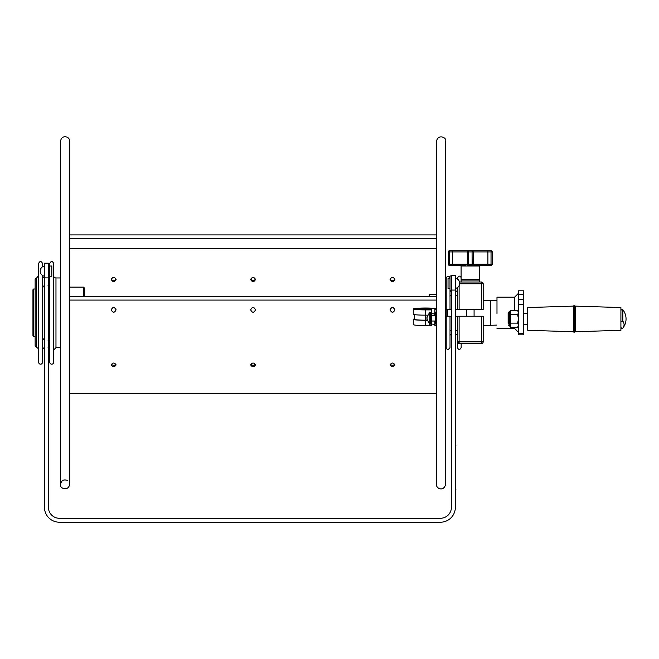 <?xml version="1.0" encoding="UTF-8"?>
<svg xmlns="http://www.w3.org/2000/svg" width="659" height="659" viewBox="0 0 659 659"><rect width="100%" height="100%" fill="white"/><g stroke="black" fill="none" stroke-linecap="round" stroke-linejoin="round"><path stroke-width="0.99" d="M436.522 484.184L436.522 141.257C438.078 133.489 447.206 137.723 445.616 141.257L445.616 484.365C443.631 492.339 435.657 488.146 436.522 484.365M436.522 232.083L436.522 238.36L69.64 238.36M436.522 251.738L436.522 294.466L429.182 294.466L429.182 296.385M436.522 408.448L436.522 413.391M60.537 141.257C61.616 134.057 70.052 136.504 69.64 141.257L69.64 484.365C68.363 491.919 59.063 488.204 60.537 484.365L60.537 141.257L60.537 277.958L55.974 277.958A2.348 2.348 0 0 1 53.626 275.61M436.522 248.278L69.64 248.278M436.522 248.748L69.64 248.748M111.412 364.188C112.911 365.654 114.411 365.654 115.918 364.188M390.243 364.188C391.743 365.654 393.242 365.654 394.749 364.188M255.511 309.878C253.896 306.822 252.273 306.814 250.642 309.87M394.93 309.878C393.308 306.822 391.685 306.814 390.054 309.87M116.099 309.878C114.485 306.822 112.854 306.814 111.231 309.87M250.832 364.188C252.323 365.654 253.83 365.654 255.338 364.188M250.642 279.49C252.265 276.698 253.888 276.698 255.511 279.49C253.896 282.324 252.273 282.324 250.642 279.49M390.054 279.49C391.685 276.698 393.308 276.698 394.93 279.498C393.308 282.324 391.685 282.316 390.054 279.49M111.231 279.49C112.854 276.698 114.477 276.698 116.099 279.49C114.485 282.324 112.854 282.324 111.231 279.49M250.7 279.037C252.29 281.36 253.88 281.352 255.461 279.029M390.112 279.037C391.701 281.352 393.283 281.352 394.873 279.037M111.289 279.037C112.878 281.36 114.46 281.352 116.042 279.029M111.231 364.905C112.854 362.442 114.485 362.442 116.099 364.913C114.477 367.318 112.854 367.318 111.231 364.905M390.054 364.905C391.685 362.442 393.308 362.442 394.93 364.913C393.308 367.318 391.685 367.318 390.054 364.905M250.642 309.829C252.273 306.641 253.896 306.641 255.511 309.837C253.888 313.025 252.265 313.017 250.642 309.829M390.054 309.829C391.685 306.641 393.308 306.641 394.93 309.837C393.308 313.025 391.685 313.017 390.054 309.829M111.231 309.829C112.854 306.641 114.485 306.641 116.099 309.837C114.477 313.025 112.854 313.017 111.231 309.829M250.642 364.905C252.273 362.442 253.896 362.442 255.511 364.913C253.888 367.318 252.265 367.318 250.642 364.905M69.64 296.385L436.522 296.385L436.522 300.076L69.64 300.076M447.379 309.392L447.379 316.229M496.688 325.101L490.815 325.282L490.815 300.339L496.688 300.52M32.95 289.738L32.95 335.884L33.683 336.617L33.683 289.004L32.95 289.738M84.311 296.385L84.311 287.859L83.578 287.126L83.578 296.385M483.179 309.392L483.179 283.757L481.416 283.757L481.416 309.392L483.179 309.392L483.179 283.757A1.763 1.763 0 0 0 481.416 281.994L459.512 281.994M481.416 316.229L481.416 341.864L483.179 341.864L483.179 316.229L455.369 316.229M457.354 278.988L457.354 278.032L457.354 278.988A5.181 5.181 0 0 0 455.369 278.205A5.181 5.181 0 0 1 455.369 288.42A5.181 5.181 0 0 0 457.354 287.637L457.354 289.771A1.763 1.763 0 0 1 455.591 291.533L455.369 291.533M450.015 278.032C448.746 275.569 447.469 275.569 446.201 278.032L446.201 309.392L450.015 309.392L450.015 290.652L450.015 295.347L451.415 295.347M450.254 290.652A1.763 1.763 0 0 0 451.415 291.492A1.763 1.763 0 0 1 450.254 290.652M450.015 309.392L451.415 309.392M455.369 309.392L481.416 309.392M451.415 316.229L450.015 316.229L450.015 347.59C448.194 350.135 446.926 350.135 446.201 347.59L446.201 316.229L450.015 316.229L450.015 335.851A1.763 1.763 0 0 1 451.415 334.129M455.369 334.088L455.591 334.088A1.763 1.763 0 0 1 457.354 335.851M457.354 287.637L457.354 309.392M457.354 316.229L457.354 347.59L457.354 341.864L459.117 341.864L459.117 316.229M481.416 343.627L481.416 341.864L459.117 341.864L459.117 343.627A1.763 1.763 0 0 1 457.354 341.864L459.117 343.627L481.416 343.627A1.763 1.763 0 0 0 483.179 341.864L483.179 316.229M479.439 281.994L479.439 280.083L461.094 280.083L461.094 281.994L481.416 281.994L481.416 283.757L459.661 283.757M461.168 343.627L461.168 347.59L461.168 343.627M461.168 280.083L461.168 279.573L461.168 280.083M459.117 281.994L461.168 281.994M35.133 279.68L35.133 345.942L36.64 347.688L36.64 277.933A1.763 1.763 0 0 0 35.133 279.68M36.64 347.688A2.348 2.348 0 0 1 38.659 350.011M42.473 275.454L42.473 362.269A1.911 1.911 0 0 1 40.561 364.172A1.911 1.911 0 0 1 38.659 362.269L38.659 263.353C39.927 260.898 41.196 260.898 42.473 263.353L42.473 266.813M42.473 287.826L44.235 285.446L42.473 287.826L42.473 337.795L44.235 340.176L42.473 337.795M49.812 312.811L49.812 362.269A1.911 1.911 0 0 0 51.715 364.172A1.911 1.911 0 0 0 53.626 362.269L53.626 263.353C52.349 260.898 51.081 260.898 49.812 263.353L49.812 312.811M44.458 347.301L42.473 349.056M48.972 347.565L49.68 348.389M49.796 348.833L48.049 347.301M49.812 337.795L48.049 340.176L49.812 337.795M44.458 285.446L44.458 340.176M42.473 276.566L44.458 278.32M49.812 287.826L48.049 285.446M67.366 480.427C63.593 479.151 61.32 480.46 60.537 484.365L60.537 347.664L55.974 347.664L55.974 277.958M49.812 278.469L48.404 278.469M49.812 263.798L48.404 263.798M451.415 290.652L450.015 290.652L450.015 275.973L451.415 275.973M51.797 266.03L51.797 276.236L49.837 276.236L49.837 266.03L51.797 266.03M449.99 288.42L449.99 278.205L448.029 278.205L448.029 288.42L450.015 288.395M446.201 309.392L446.201 316.229M436.522 309.755L434.874 309.755L434.874 315.018L435.64 315.018M434.874 309.755L434.874 308.956A9.341 0.708 0 0 0 425.525 308.239A9.341 0.708 0 0 0 416.183 308.956A9.341 0.708 0 0 0 425.525 309.664L431.381 309.664L431.381 312.226L430.516 312.226L430.516 313.083L431.398 313.083L431.398 324.055L430.516 324.055L430.516 312.407L429.783 312.078L429.783 324.409L430.516 324.055M434.874 314.219A9.341 0.708 0 0 0 431.398 313.668M427.559 315.159L425.525 315.159A12.282 0.939 180 0 1 413.251 314.219L413.251 308.956A12.282 0.939 180 0 1 422.716 308.041A12.282 0.939 180 0 1 436.522 308.536M431.381 309.887L425.525 309.887A12.282 0.939 180 0 1 413.251 308.956M431.381 312.127L431.398 313.083M414.536 314.64L414.536 319.343A10.989 0.84 0 0 0 425.525 320.175L427.156 320.175M427.18 320.274L425.525 320.274A12.282 0.939 180 0 1 413.251 319.343A12.282 0.939 180 0 1 414.536 318.923M434.874 324.607A9.341 0.708 0 0 0 431.398 324.055L431.381 325.546L425.525 325.546A12.282 0.939 180 0 1 413.251 324.607L413.251 319.343M436.522 325.406L434.874 325.406L434.874 321.032M435.64 313.083L436.522 313.083L436.522 324.055L435.64 324.055L435.64 312.094L436.522 312.094M427.065 319.063L426.95 318.248M429.783 312.078L426.925 317.424L427.411 315.768L426.925 318.116L427.411 320.274L426.95 319.236L429.783 324.409M491.103 265.412L492.199 264.234A1.178 1.17 90 0 1 491.029 265.412L487.907 265.412L491.029 265.412L491.029 264.234L479.53 264.234A1.178 0.667 90 0 1 478.854 265.412L487.907 265.412L487.907 251.911L492.281 251.911L491.103 250.733L449.504 250.733L452.626 250.733L452.626 251.911L467.297 251.911L467.297 264.234A1.178 1.178 0 0 0 468.475 265.412L474.892 265.412L468.475 265.412A1.178 1.178 0 0 1 467.297 264.234A1.178 1.178 0 0 0 468.475 265.412L468.376 264.234L464.677 264.234A1.178 0.964 90 0 0 465.641 265.412L449.504 265.412A1.178 1.17 -90 0 1 448.334 264.234L449.43 265.412M479.439 265.997L479.439 279.498L461.094 279.498L461.094 265.997L479.439 265.997L480.024 265.412L474.892 265.412L478.854 265.412M479.53 264.234L475.856 264.234A1.178 0.964 90 0 1 474.892 265.412M475.856 264.234L473.228 264.234L473.228 251.911L487.907 251.911L487.907 250.733L491.103 250.733M464.784 265.429L461.679 265.412A1.178 0.667 90 0 1 461.003 264.234L452.626 264.234L452.626 265.412M449.43 250.733L448.334 251.911A1.178 1.17 -90 0 1 449.504 250.733L449.504 250.733A1.178 1.17 -90 0 0 448.334 251.911L448.334 264.234L449.504 264.234L449.504 265.412M477.602 250.733L462.931 250.733M467.297 251.911A1.178 1.178 0 0 1 468.475 250.733L468.376 251.911L473.228 251.911A1.178 1.178 0 0 0 472.058 250.733L472.157 264.234L468.376 264.234L468.376 251.911L467.297 251.911M464.677 264.234L461.003 264.234M461.094 265.997A0.585 0.585 0 0 0 460.509 265.412M473.228 264.234A1.178 1.178 0 0 1 472.058 265.412L472.157 264.234L473.228 264.234M461.094 279.498L461.679 280.083M573.437 306.114L527.727 307.547L527.727 330.299L573.437 331.741M573.437 306.081L573.437 331.765L574.318 332.647L574.318 305.199L573.437 306.081M574.318 305.199L575.2 306.081L575.2 331.765L574.318 332.647M575.2 306.114L620.91 307.547L620.91 330.299L575.2 331.741M620.91 321.979L622.846 321.213A12.71 7.974 -0 0 1 622.846 328.067L621.659 328.429L620.91 327.292M622.846 321.213L622.846 309.771L621.659 309.425L620.91 310.455M622.524 328.347L622.846 328.075A14.679 14.679 0 0 0 622.846 309.771L622.524 309.499M508.138 323.281L508.138 312.761L508.138 323.281M518.262 312.119L517.653 310.537L510.486 310.537L510.486 327.309L517.653 327.309L518.262 325.735M518.262 317.885L517.653 314.73L510.486 314.73M517.653 314.73L518.262 313.149M518.262 324.698L517.653 323.116L510.486 323.116M517.653 323.116L518.262 319.961M496.985 313.536L496.985 297.184L496.985 313.536M523.765 294.491L523.765 290.8L518.262 290.8L518.262 334.821L523.765 334.821L523.765 294.491L518.262 294.491M523.765 333.586L518.262 333.602M496.985 297.184L514.588 297.184L514.588 310.537M514.588 327.309L514.588 328.437L496.985 328.437M455.657 443.565L455.657 490.823M455.369 492.874L455.369 441.514M48.404 263.205L44.458 263.205L44.458 277.884L48.404 277.884L48.404 263.205M44.458 277.884L44.458 507.273A14.951 14.951 0 0 0 59.409 522.225L440.41 522.225A14.951 14.951 0 0 0 455.369 507.273L455.369 275.388L451.415 275.388L451.415 507.273A11.005 11.005 0 0 1 440.41 518.279L59.409 518.279A11.005 11.005 0 0 1 48.404 507.273L48.404 277.884M457.354 289.771A1.763 1.763 0 0 1 455.591 291.533L455.591 309.392M455.369 295.347L457.354 295.347M457.354 330.274L455.591 330.274L455.591 334.088M455.591 316.229L455.369 330.274M451.415 330.274L450.015 330.274M459.117 309.392L459.117 285.668M481.416 281.994A1.763 1.763 0 0 1 483.179 283.757M425.525 309.887L425.525 320.175M425.525 325.546L425.525 320.274M492.199 264.234L491.029 264.234L491.029 250.733A1.178 1.17 90 0 1 492.199 251.911L492.199 264.234M448.334 251.911L452.626 251.911L452.626 264.234L449.504 264.234L449.504 250.733M510.486 310.999L509.605 311.88L509.605 325.966L510.486 326.848M509.605 325.966L509.012 325.966L509.012 311.88L508.138 312.761M523.765 304.26L518.262 304.26M523.765 299.375L518.262 299.375M455.954 489.209L455.369 489.209M455.954 445.179L455.369 445.179M451.415 290.067L455.369 290.067M436.522 393.522L69.64 393.522M69.64 234.917L436.522 234.917M483.179 325.282L490.815 325.282M483.179 300.339L490.815 300.339M83.578 287.126L69.64 287.126M35.133 289.004L33.683 289.004M35.133 336.617L33.683 336.617M461.168 278.032C460.443 275.487 459.166 275.487 457.354 278.032M457.354 347.59C458.623 350.053 459.9 350.053 461.168 347.59M36.64 277.933L38.659 275.61M55.974 347.664L53.626 350.011M44.458 266.03A5.181 5.181 0 0 0 44.458 276.236M446.201 293.51L445.616 293.51M446.201 332.111L445.616 332.111M431.398 321.032L435.64 321.032M431.398 315.455L435.64 315.455M492.281 264.234L492.281 251.911M478.854 280.083L479.439 279.498M474.085 316.229L474.085 309.392M466.448 316.229L466.448 309.392M527.727 313.569L523.765 313.569M527.727 324.277L523.765 324.277M621.478 328.347L620.91 327.399M518.262 311.583L517.653 310.537M518.262 326.263L517.653 327.309M509.605 311.88L509.012 311.88M509.012 325.966L508.138 325.085M514.588 328.437L518.262 332.111M514.588 297.184L518.262 293.51"/></g></svg>
